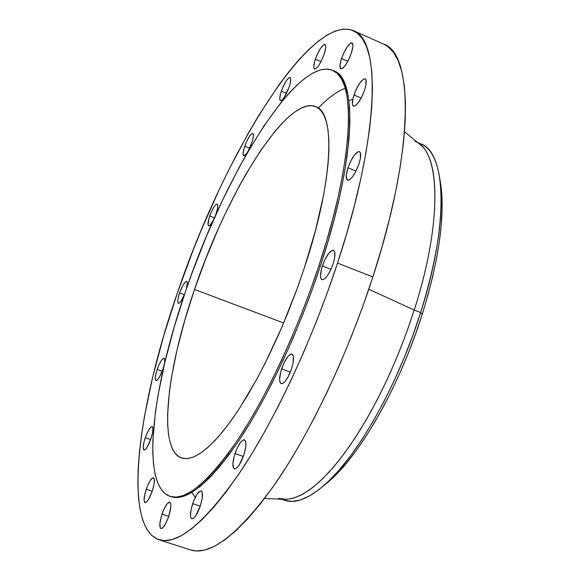 <?xml version="1.0" encoding="UTF-8"?>
<svg xmlns="http://www.w3.org/2000/svg" width="580" height="580" viewBox="0 0 580 580"><rect width="100%" height="100%" fill="white"/><g stroke="black" fill="none" stroke-linecap="round" stroke-linejoin="round"><path stroke-width="0.87" d="M235.009 453.553C238.322 444.483 241.461 439.901 244.426 439.814C246.587 441.416 246.377 446.513 243.796 455.097L245.739 446.803L245.84 442.576L245.521 441.112L244.187 439.756L243.23 439.908L240.925 441.844L237.169 448.079L234.153 456.387L232.87 464.029L233.762 468.466L234.523 468.923L236.56 468.154L239.047 465.254L243.796 455.097C240.454 464.225 237.314 468.814 234.371 468.879C232.196 467.219 232.413 462.115 235.009 453.553L243.332 456.431L235.009 453.553M192.683 503.65C195.75 495.24 198.577 490.985 201.18 490.883C203.181 492.449 202.884 497.495 200.303 506.014L202.261 497.995L202.239 492.34L201.782 491.34L200.281 490.926L197.062 494.182L193.662 500.968L191.197 509.044L190.487 515.736L190.704 517.251L191.792 518.81L193.597 518.245L195.851 515.613L200.303 506.014C197.222 514.467 194.387 518.737 191.806 518.817C189.798 517.193 190.088 512.14 192.683 503.65L200.252 506.166L192.683 503.65M162.023 514.126C164.887 506.26 167.475 502.265 169.773 502.142C171.549 503.599 171.187 508.399 168.693 516.534L170.853 506.797L170.723 503.563L169.766 502.135L167.163 503.745L163.959 509.204L161.225 516.7L159.855 523.762L160.319 528.025L161.61 528.539L162.487 528.025L165.633 523.718L168.693 516.534C165.807 524.436 163.219 528.445 160.935 528.554C159.152 527.039 159.514 522.232 162.023 514.126L168.758 516.338L162.023 514.126M146.225 489.237C148.966 481.755 151.38 477.927 153.475 477.768C155.027 479.095 154.628 483.539 152.264 491.108L154.106 484.003L154.28 479.022L153.946 478.159L152.757 477.833L150.06 480.776L147.102 486.845L144.855 494.022L144.065 499.938L145.007 502.599L146.479 502.048L148.379 499.67L152.264 491.108C149.51 498.626 147.095 502.461 145.014 502.606C143.456 501.236 143.862 496.784 146.225 489.237L152.228 491.224L146.225 489.237M145.232 437.791C147.907 430.512 150.234 426.778 152.199 426.575C153.577 427.757 153.163 431.832 150.959 438.792L152.707 432.143L152.881 427.598L152.569 426.851L151.438 426.691L148.879 429.671L146.066 435.522L143.92 442.293L143.166 447.753L144.065 450.058L145.457 449.384L147.262 447.006L150.959 438.792C148.262 446.1 145.942 449.848 143.985 450.036C142.607 448.818 143.028 444.737 145.232 437.791L150.662 439.647L145.232 437.791M157.18 369.424C159.862 362.181 162.168 358.44 164.096 358.193C165.336 359.252 164.923 362.986 162.879 369.395L164.546 363.109L164.669 358.984L163.857 358.157L161.624 360.1L158.862 365.139L156.484 371.606L155.288 377.348L155.672 380.458L156.774 380.48L157.528 379.849L159.297 377.413L162.879 369.395C160.181 376.674 157.869 380.422 155.955 380.647C154.715 379.566 155.128 375.818 157.18 369.424L162.219 371.222L157.18 369.424M179.561 292.914C182.309 285.541 184.672 281.706 186.637 281.409C187.601 282.018 187.507 284.555 186.339 289.014L187.282 282.888L186.767 281.474L185.607 281.72L183.062 285.034L179.561 292.914L177.973 298.888L177.741 301.767L178.234 303.231L179.379 303.043L181.011 301.216L184.454 294.538C181.939 300.411 179.923 303.34 178.393 303.325C177.248 302.339 177.639 298.867 179.561 292.914L184.382 294.712L179.561 292.914M209.699 216.05C212.577 208.387 215.057 204.377 217.145 204.022C218.239 204.914 217.884 208.184 216.057 213.832L217.601 207.923L217.746 205.226L217.145 204.022L215.89 204.486L214.187 206.531L211.359 211.816L209.032 218.145L208.002 224.612L208.575 225.867L209.808 225.468L213.251 220.472C211.229 224.286 209.677 226.091 208.612 225.888C207.51 224.968 207.872 221.69 209.699 216.05L214.397 217.892L209.699 216.05M244.738 146.232C247.798 138.127 250.466 133.864 252.742 133.451C253.844 134.313 253.511 137.482 251.749 142.941L252.931 138.809L253.322 134.444L253.061 133.719L251.988 133.538L249.407 136.344L246.435 141.904L244.071 148.35L243.093 153.555L243.832 155.781L246.065 154.244L248.03 151.307L251.749 142.941C248.668 151.097 245.993 155.368 243.738 155.752C242.636 154.867 242.969 151.692 244.738 146.232L249.618 148.233L244.738 146.232M281.351 91.169C284.649 82.483 287.564 77.916 290.101 77.459C291.247 78.329 290.95 81.475 289.202 86.906L290.399 82.657L290.674 78.314L290.348 77.633L289.13 77.611L286.288 80.758L283.12 86.659L280.669 93.344L279.748 98.615L280.169 100.427L281.358 100.521L282.199 99.898L284.193 97.433L289.202 86.906C285.882 95.635 282.967 100.217 280.452 100.644C279.299 99.753 279.596 96.592 281.351 91.169L286.52 93.358L281.351 91.169M315.361 59.175C318.913 49.858 322.118 44.957 324.974 44.471C326.221 45.385 325.96 48.618 324.184 54.172L325.692 47.879L325.576 45.262L324.575 44.406L323.785 44.682L320.653 48.133L317.231 54.426L314.657 61.458L313.78 66.917L314.317 68.744L314.911 68.977L316.622 68.034L318.819 65.352L321.168 61.328L324.184 54.172C320.602 63.553 317.398 68.462 314.57 68.911C313.316 67.976 313.584 64.728 315.361 59.175L321.015 61.625L315.361 59.175M341.519 58.515C345.31 48.582 348.805 43.384 352.002 42.927C353.401 43.92 353.176 47.342 351.328 53.193L352.872 46.516L352.676 43.747L351.524 42.84L350.639 43.137L347.195 46.806L343.505 53.476L341.519 58.515L339.981 65.119L340.583 68.657L342.12 68.65L343.157 67.903L345.564 65.061L349.312 58.319L351.328 53.193C347.507 63.191 344.012 68.404 340.844 68.824C339.438 67.802 339.67 64.365 341.519 58.515L347.855 61.277L341.519 58.515M353.988 94.975C357.94 84.593 361.659 79.206 365.146 78.822C366.748 79.946 366.567 83.665 364.602 89.994L365.922 84.963L365.958 79.808L365.443 79.003L363.732 78.974L360.028 82.679L356.091 89.646L353.22 97.549L352.357 103.791L353.082 105.951L353.814 106.278L355.866 105.35L358.454 102.45L362.464 95.417L364.602 89.994C360.615 100.449 356.896 105.843 353.438 106.184C351.828 105.038 352.009 101.297 353.988 94.975L361.159 98.049L353.988 94.975M347.971 167.787C351.944 157.267 355.75 151.866 359.39 151.59C361.238 152.866 361.094 156.992 358.962 163.951L360.347 158.594L360.405 152.903L359.875 151.938L358.114 151.634L354.271 155.15L350.168 162.233L347.971 167.787L346.282 175.349L346.985 179.778L348.703 180.184L349.863 179.561L352.553 176.762L355.388 172.282L358.962 163.951C354.953 174.544 351.146 179.959 347.536 180.191C345.68 178.887 345.825 174.747 347.971 167.787L355.997 171.107L347.971 167.787M281.619 368.887C285.215 359.136 288.673 354.206 292.001 354.104C294.19 355.656 294.046 360.571 291.559 368.844L293.06 363.109L293.407 356.439L292.987 355.083L291.435 354.017L290.363 354.329L287.847 356.591L283.852 363.247L280.763 371.765L279.603 379.342L280.125 382.583L280.771 383.452L282.692 383.503L285.222 381.307L287.963 377.188L291.559 368.844C287.934 378.66 284.468 383.605 281.169 383.677C278.965 382.075 279.118 377.145 281.619 368.887L290.37 372.092L281.619 368.887M322.349 265.952C326.185 255.657 329.897 250.429 333.486 250.263C335.552 251.698 335.421 256.244 333.101 263.922L334.558 258.303L334.725 252.054L334.232 250.886L332.521 250.205L328.715 253.308L324.59 260.275L321.508 268.786L320.479 276.036L321.146 278.937L321.871 279.611L322.813 279.727L325.235 278.262L328.048 274.739L330.817 269.7L333.101 263.922C329.23 274.275 325.518 279.524 321.965 279.654C319.885 278.183 320.008 273.615 322.349 265.952L330.984 269.33L322.349 265.952M348.885 100.485L352.799 99.332M345.252 88.16C336.9 91.546 327.983 98.085 318.5 107.786M281.503 499.221L284.744 500.322L291.95 501.417L300.07 500.076L309.031 496.212L318.717 489.796L329.012 480.827L339.764 469.358L350.82 455.51L361.985 439.451L373.078 421.399L383.902 401.635L394.255 380.487L403.941 358.317L412.793 335.53L420.645 312.526L422.247 314.273L415.773 333.435L408.566 352.481L400.722 371.164L392.348 389.238L383.547 406.464L374.448 422.632L365.175 437.537L355.844 451.022L346.572 462.949L337.473 473.2L328.65 481.69L322.886 486.41L330.788 479.762C362.137 451.711 400.519 383.634 422.247 314.273L420.645 312.526C398.177 384.185 358.556 454.524 326.373 483.321C308.111 499.619 293.379 504.934 282.185 499.25M264.552 498.481L285.266 499.387L292.697 498.394L300.868 495.197L309.705 489.774L319.116 482.103L328.976 472.236L339.162 460.23L349.53 446.216L359.933 430.346L370.214 412.822L380.212 393.892L389.76 373.832L398.707 352.952L406.913 331.571L414.236 310.032L420.645 312.526L414.236 310.032L406.37 333.065L397.51 355.888L387.817 378.087L377.471 399.272L366.669 419.079L355.605 437.168L344.476 453.27L333.471 467.154L322.763 478.659L312.526 487.664L302.898 494.116L294.009 498.01L285.954 499.387L278.82 498.314M415.062 141.389C440.278 149.662 442.895 221.335 414.236 310.032L368.779 289.26L414.236 310.032C440.379 228.969 440.865 160.522 420.58 144.884L404.536 131.754M337.524 263.088C311.96 341.018 274.681 420.37 240.359 471.801C204.791 522.95 177.632 545.591 158.891 539.726C122.17 526.712 137.489 407.617 177.241 293.349L192.835 250.901L201.311 229.956L219.378 189.196L228.882 169.628L248.559 132.726L258.622 115.652L278.9 84.948L288.978 71.601L298.91 59.791L308.618 49.663L318.021 41.383L327.011 35.09L335.501 30.95L343.382 29.094L350.545 29.652L356.888 32.748L362.29 38.468L366.647 46.886L369.866 58.029L371.838 71.891L372.49 88.421L371.758 107.51L369.59 128.999L365.973 152.678L360.905 178.27L354.423 205.458L346.601 233.863L337.524 263.088L327.316 292.683L316.129 322.212L304.13 351.212L291.515 379.255L278.473 405.913L265.205 430.824L251.916 453.654L238.793 474.128L226.019 492.036L213.744 507.217L202.13 519.578L191.284 529.069L181.308 535.702L172.289 539.53L164.278 540.633L157.31 539.132L151.416 535.166L146.602 528.895L142.854 520.485L140.172 510.11L138.511 497.945L137.859 484.177L138.163 468.966L139.396 452.494L141.513 434.92L144.463 416.397L152.7 377.101L163.741 335.74L177.241 293.349C223.112 156.76 309.343 13.644 353.22 30.595C381.473 39.244 379.748 135.546 337.524 263.088L372.853 276.964L337.524 263.088M158.891 539.726L190.523 549.941C210.591 556.227 238.829 534.158 275.224 483.735C310.293 433.006 347.754 354.423 372.853 276.964C414.337 150.22 413.772 53.592 383.619 44.058L353.3 30.631M318.862 265.807C297.525 330.484 266.691 396.212 238.133 439.227C208.495 482.176 185.781 501.221 169.983 496.357C140.121 486.047 151.975 388.005 185.6 291.16L192.089 272.875L206.284 236.676L221.828 201.71L238.351 168.889L246.855 153.569L264.081 125.693L281.191 102.326L289.536 92.641L297.656 84.455L305.464 77.887L312.888 73.058L319.841 70.078L326.243 69.056L331.999 70.078L337.038 73.218L341.265 78.539L344.607 86.065L346.978 95.801L348.326 107.713L348.594 121.749L347.732 137.801L345.716 155.73L342.548 175.349L338.234 196.439L332.804 218.74L326.322 241.969L318.862 265.807L310.517 289.92L301.397 313.969L291.646 337.611L281.394 360.513L270.795 382.358L260 402.853L249.161 421.74L238.416 438.799L227.925 453.85L217.797 466.755L208.162 477.42L199.107 485.793L190.733 491.847L183.099 495.61L176.269 497.118L170.281 496.458L165.155 493.711L160.921 488.998L157.571 482.429L155.114 474.157L153.519 464.297L152.786 453.009L152.881 440.423L155.44 411.93L157.84 396.292L164.706 362.913L174.065 327.548L185.6 291.16C224.554 174.834 297.112 55.934 332.601 70.325C356.577 77.611 354.235 159.623 318.862 265.807L320.247 266.351L318.862 265.807M169.998 496.364L171.238 496.777C187.086 501.657 209.837 482.632 239.504 439.705C268.083 396.713 298.925 331.006 320.247 266.351C355.598 160.189 357.86 78.169 333.819 70.847L332.623 70.332M194.518 289.464C227.055 192.016 287.252 94.569 315.745 106.618C335.842 112.716 333.29 181.468 304.116 268.613L296.199 291.247L287.492 313.751L278.146 335.711L268.337 356.729L258.245 376.456L248.051 394.545L237.938 410.727L228.07 424.77L218.609 436.501L209.692 445.795L201.441 452.596L193.959 456.873L187.325 458.678L181.605 458.062C157.506 449.921 166.54 370.228 194.518 289.464L283.663 322.988L194.518 289.464L184.824 320.174L177.03 349.914L171.412 377.819L169.498 390.811L167.598 414.294L167.656 424.56L168.417 433.688L169.897 441.568L172.1 448.086L175.037 453.132L178.698 456.627L183.077 458.468L188.145 458.577L193.88 456.909L200.245 453.408L207.183 448.064L214.636 440.865L222.531 431.853L230.789 421.087L239.315 408.639L256.744 379.233L265.437 362.594L282.199 326.438L297.38 288.028L304.116 268.613L315.462 230.63L323.524 195.409L326.228 179.379L328.012 164.64L328.882 151.358L328.853 139.642L327.946 129.587L326.199 121.263L323.662 114.709L320.377 109.932L316.412 106.93L311.83 105.669L306.682 106.111L301.056 108.184L295.002 111.831L288.601 116.957L281.909 123.475L274.985 131.297L260.724 150.438L246.268 173.572L239.098 186.376L225.142 213.94L218.45 228.491L205.827 258.629L194.518 289.464M215.376 215.709L216.057 213.832L215.376 215.709M171.535 496.872L177.545 497.546L184.389 496.038L192.038 492.282L200.426 486.236L209.496 477.876L219.146 467.219L229.281 454.321L239.786 439.277L250.538 422.226L261.384 403.346L272.187 382.865L282.786 361.028L293.038 338.133L302.796 314.498L311.902 290.457L320.247 266.351L327.7 242.512L334.174 219.291L339.597 196.99L343.896 175.899L347.058 156.288L349.051 138.359L349.899 122.307L349.624 108.264L348.261 96.345L345.868 86.608L342.512 79.076L338.27 73.754L333.79 70.84M190.465 549.92L196.272 550.971L204.755 550.043L214.23 546.411L224.641 539.987L235.908 530.722L247.914 518.6L260.536 503.672L273.622 486.033L287.013 465.827L300.512 443.265L313.932 418.629L327.069 392.232L339.72 364.45L351.69 335.682L362.79 306.37L372.853 276.964L381.727 247.899L389.296 219.624L395.473 192.531L400.193 166.989L403.426 143.332L405.181 121.829L405.485 102.689L404.376 86.072L401.94 72.101L398.257 60.813L393.428 52.236L387.556 46.328L383.539 44.022M418.195 142.926C430.324 146.153 437.77 159.928 440.524 184.251C443.468 217.181 436.834 259.942 420.645 312.526C449.21 223.931 446.296 152.221 420.812 143.833L417.658 142.492M440.894 185.121L441.967 197.077L442.083 210.547L441.221 225.402L439.357 241.49L436.501 258.637L432.673 276.631L427.902 295.256L422.247 314.273C437.914 263.378 444.316 221.901 441.452 189.849L439.988 179.626M191.799 492.435L195.206 497.466M326.373 483.321L330.788 479.762M440.524 184.251L441.452 189.849"/></g></svg>
